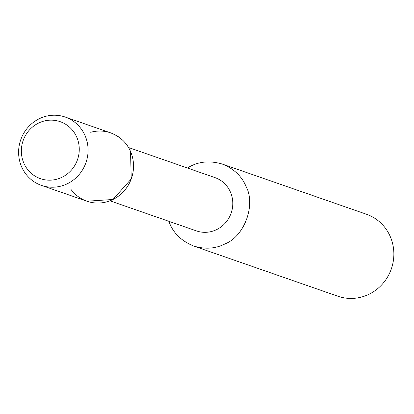 <?xml version="1.0" encoding="UTF-8"?>
<svg xmlns="http://www.w3.org/2000/svg" width="414" height="414" viewBox="0 0 414 414"><rect width="100%" height="100%" fill="white"/><g stroke="black" fill="none" stroke-linecap="round" stroke-linejoin="round"><path stroke-width="0.62" d="M76.745 137.143A30.16 28.809 -70.8 0 0 60.221 121.68A30.16 28.809 -70.8 0 0 23.096 140.698A30.16 28.809 -70.8 0 0 40.396 178.651A30.16 28.809 -70.8 0 0 71.498 169.994A30.16 28.809 -70.8 0 0 76.745 137.143A30.16 28.809 -70.8 0 0 60.221 121.68A30.16 28.809 -70.8 0 0 23.096 140.698A30.16 28.809 -70.8 0 0 40.396 178.651A30.16 28.809 -70.8 0 0 71.498 169.994A30.16 28.809 -70.8 0 0 76.745 137.143M70.866 189.255A36.173 34.559 -70.8 0 0 116.313 197.613A36.173 34.559 -70.8 0 0 130.513 151.426A36.173 34.559 -70.8 0 0 90.692 132.289M109.948 200.8L196.412 230.898A28.219 26.957 -70.8 0 0 225.516 222.799A28.219 26.957 -70.8 0 0 230.427 192.065A28.219 26.957 -70.8 0 0 214.964 177.601L128.5 147.503M168.876 221.314C172.824 232.637 181.078 240.876 193.643 246.019C205.054 249.456 215.482 248.762 224.921 243.949C244.508 236.42 256.085 204.702 245.968 186.279C241.662 176.064 233.729 168.643 222.183 164.027C209.127 160.254 197.54 161.584 187.423 168.017M193.643 246.019L337.912 296.238A43.413 41.467 -70.8 0 0 382.681 283.776A43.413 41.467 -70.8 0 0 390.236 236.497A43.413 41.467 -70.8 0 0 366.452 214.24L222.183 164.027M41.447 185.384L86.909 201.209L112.975 199.486L131.248 178.941L130.513 151.426C126.922 142.913 120.319 136.729 110.693 132.878L65.231 117.053A36.173 34.559 -70.8 0 0 20.7 139.865A36.173 34.559 -70.8 0 0 41.447 185.389A36.173 34.559 -70.8 0 0 78.753 175.003A36.173 34.559 -70.8 0 0 85.051 135.601A36.173 34.559 -70.8 0 0 65.231 117.053"/></g></svg>
